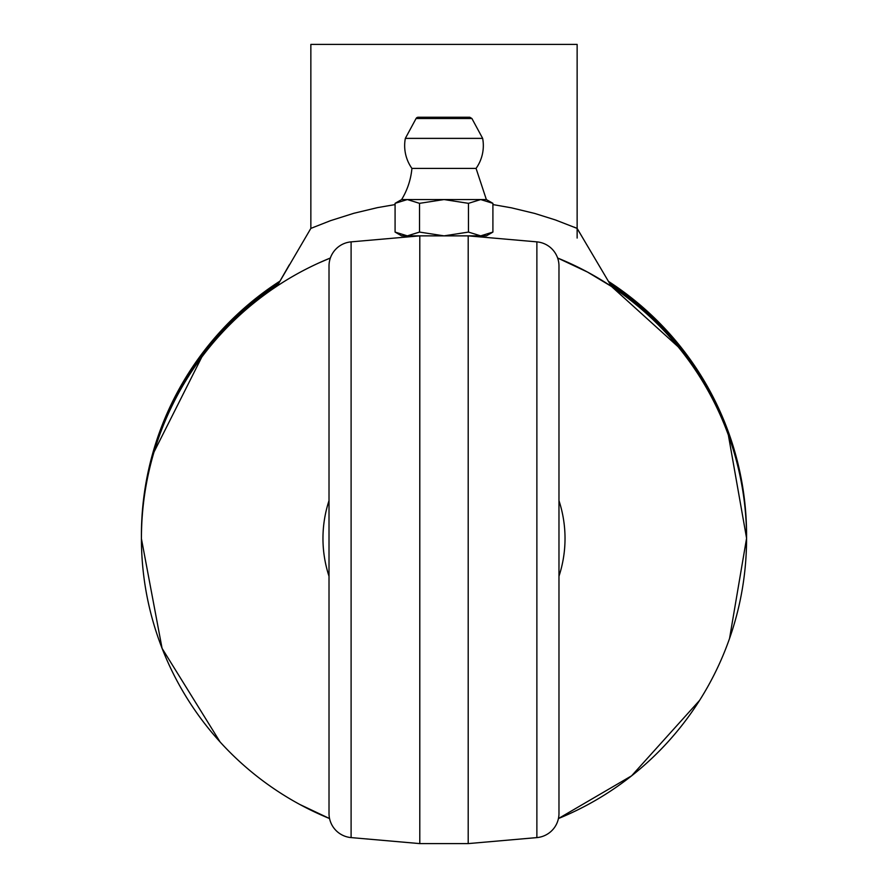 <?xml version="1.0" encoding="UTF-8"?>
<svg xmlns="http://www.w3.org/2000/svg" width="888" height="888" viewBox="0 0 888 888"><rect width="100%" height="100%" fill="white"/><g stroke="black" fill="none" stroke-linecap="round" stroke-linejoin="round"><path stroke-width="1.33" d="M586.835 271.706L589.954 273.404M577.089 228.383L611.432 286.424L587.512 272.072L557.62 258.008A302.586 302.586 0 0 1 558.441 818.547L631.623 775.801L699.611 700.366M317.726 263.47L316.761 263.914M295.426 274.847L291.797 276.934M284.082 281.574L279.176 284.693M272.339 289.266L277.145 286.025L289.299 264.868M611.432 286.402L678.11 346.753M728.36 435.053L746.586 538.25L729.548 638.516M141.414 537.085A302.586 302.475 0 0 1 278.033 283.938M610 283.971A302.586 302.475 0 0 1 746.564 533.988M330.369 258.008A302.586 302.586 0 0 0 329.548 818.547L299.822 804.473M220.102 741.98L162.082 648.373L141.414 538.672L141.436 534.221M154.024 452.003L201.765 357.12M584.637 270.54L574.392 265.412M277.145 286.025L310.856 228.394L310.856 44.4L577.133 44.4L577.133 238.051M575.901 266.134L583.116 269.752M611.444 286.424L603.252 281.163M318.637 263.048L330.358 258.019L318.637 263.048M574.059 227.095L576.923 228.305M587.701 246.331L577.133 228.394L555.444 219.958L534.765 213.453L511.41 207.825L492.907 204.573M395.082 204.584L377.467 207.637L353.846 213.287L330.536 220.657L310.856 228.394M279.554 281.363A302.586 302.475 180 0 0 141.414 535.275L141.414 536.863M746.575 535.131A302.586 302.475 180 0 0 608.491 281.396M329.015 500.654A121.034 121.034 0 0 0 329.015 576.245M558.974 576.245A121.034 121.034 0 0 0 558.974 500.654M419.791 843.6L419.791 235.864L351.104 241.869A24.209 24.209 0 0 0 329.015 265.989L329.015 813.475A24.209 24.209 0 0 0 351.104 837.595L419.791 843.6L468.198 843.6L536.874 837.595A24.209 24.209 0 0 0 558.974 813.475L558.974 265.989A24.209 24.209 0 0 0 536.874 241.869L468.198 235.864L468.198 843.6M419.791 235.864L480.674 235.864L492.907 232.079L492.907 203.341L480.674 199.556L468.453 203.341L443.989 199.556L419.536 203.341L407.303 199.556L395.082 203.341L395.082 232.079L407.303 235.864L419.536 232.079L443.989 235.864L468.453 232.079L480.674 235.864L486.358 235.864L492.907 232.079M443.989 235.864L401.631 235.864L395.082 232.079M476.068 168.409L486.358 199.556L401.631 199.556A72.616 72.616 0 0 0 411.921 168.409L476.068 168.409A39.338 39.338 0 0 0 482.65 138.373L405.339 138.373A39.338 39.338 0 0 0 411.921 168.409M468.453 232.079L468.453 203.341M419.536 232.079L419.536 203.341M471.917 118.526L416.072 118.526A2.42 2.42 0 0 1 418.204 117.249L469.785 117.249L471.917 118.526L482.65 138.373M536.874 241.869L536.874 837.595M351.104 837.595L351.104 241.869M407.681 235.864L407.681 236.93M480.308 235.864L480.308 236.93M401.631 199.556L395.082 203.341M486.358 199.556L492.907 203.341M416.072 118.526L405.339 138.373"/></g></svg>

